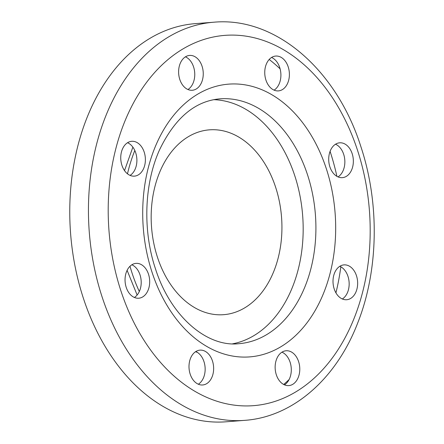<?xml version="1.0" encoding="UTF-8"?>
<svg xmlns="http://www.w3.org/2000/svg" width="444" height="444" viewBox="0 0 444 444"><rect width="100%" height="100%" fill="white"/><g stroke="black" fill="none" stroke-linecap="round" stroke-linejoin="round"><path stroke-width="0.67" d="M292.74 384.332A17.471 12.288 85.6 0 0 299.323 364.363A17.471 12.288 85.6 0 0 286.119 350.766A17.471 12.288 85.6 0 0 282.184 352.031A17.471 12.288 85.6 0 0 275.602 372.005A17.471 12.288 85.6 0 0 288.805 385.603A17.471 12.288 85.6 0 0 292.74 384.332M281.957 352.17A17.471 12.288 -94.4 0 1 291.225 367.893A17.471 12.288 -94.4 0 1 284.476 384.848M356.937 289.066A17.471 12.288 85.6 0 0 343.983 264.885A17.471 12.288 85.6 0 0 333.721 275.546A17.471 12.288 85.6 0 0 346.675 299.728A17.471 12.288 85.6 0 0 356.937 289.066M339.821 266.295A17.471 12.288 -94.4 0 1 348.446 289.721A17.471 12.288 -94.4 0 1 342.346 298.973M352.164 153.641A17.471 12.288 85.6 0 0 339.682 142.813A17.471 12.288 85.6 0 0 329.886 166.827A17.471 12.288 85.6 0 0 342.368 177.656A17.471 12.288 85.6 0 0 352.164 153.641M335.52 144.222A17.471 12.288 -94.4 0 1 343.673 154.296A17.471 12.288 -94.4 0 1 338.039 176.901M281.213 57.393A17.471 12.288 85.6 0 0 275.73 56.055A17.471 12.288 85.6 0 0 264.829 70.491A17.471 12.288 85.6 0 0 272.927 89.555A17.471 12.288 85.6 0 0 278.416 90.892A17.471 12.288 85.6 0 0 289.31 76.457A17.471 12.288 85.6 0 0 281.213 57.393M271.567 57.459A17.471 12.288 -94.4 0 1 272.721 58.047A17.471 12.288 -94.4 0 1 280.886 74.037A17.471 12.288 -94.4 0 1 274.087 90.143M185.653 56.699A17.471 12.288 85.6 0 0 179.071 76.668A17.471 12.288 85.6 0 0 192.274 90.265A17.471 12.288 85.6 0 0 196.209 89A17.471 12.288 85.6 0 0 202.791 69.025A17.471 12.288 85.6 0 0 189.588 55.428A17.471 12.288 85.6 0 0 185.653 56.699M121.456 151.965A17.471 12.288 85.6 0 0 134.41 176.14A17.471 12.288 85.6 0 0 144.672 165.484A17.471 12.288 85.6 0 0 131.718 141.303A17.471 12.288 85.6 0 0 121.456 151.965M127.556 142.713A17.471 12.288 -94.4 0 1 136.18 166.139A17.471 12.288 -94.4 0 1 130.081 175.391M197.18 383.638A17.471 12.288 85.6 0 0 202.664 384.976A17.471 12.288 85.6 0 0 213.564 370.54A17.471 12.288 85.6 0 0 205.467 351.476A17.471 12.288 85.6 0 0 199.978 350.138A17.471 12.288 85.6 0 0 189.077 364.574A17.471 12.288 85.6 0 0 197.18 383.638M195.815 351.543A17.471 12.288 -94.4 0 1 196.975 352.131A17.471 12.288 -94.4 0 1 205.134 368.12A17.471 12.288 -94.4 0 1 198.335 384.226M126.229 287.39A17.471 12.288 85.6 0 0 138.711 298.218A17.471 12.288 85.6 0 0 148.507 274.203A17.471 12.288 85.6 0 0 136.025 263.375A17.471 12.288 85.6 0 0 126.229 287.39M131.862 264.785A17.471 12.288 -94.4 0 1 140.015 274.858A17.471 12.288 -94.4 0 1 134.382 297.463M283.677 384.465A187.69 132.012 85.6 0 0 289.116 379.526M335.936 292.857A187.69 132.012 85.6 0 0 340.826 266.788M336.902 176.329A187.69 132.012 85.6 0 0 330.258 151.892A187.69 132.012 85.6 0 0 330.086 151.36M213.93 22.2L195.249 23.643A199.672 140.437 85.6 0 0 83.322 298.074A199.672 140.437 85.6 0 0 225.968 421.8L244.65 420.357C293.218 417.016 336.558 378.332 357.781 322.782C378.566 270.313 379.698 203.396 360.95 146.859C336.913 70.402 276.068 16.522 213.93 22.2A199.672 140.437 85.6 0 0 102.003 296.631A199.672 140.437 85.6 0 0 244.65 420.357M232.539 343.834A122.799 86.369 85.6 0 0 294.833 175.918A122.799 86.369 85.6 0 0 213.697 99.678M244.561 307.947A92.691 65.19 85.6 0 0 275.641 187.285A92.691 65.19 85.6 0 0 188.545 136.574A92.691 65.19 85.6 0 0 157.465 257.243A92.691 65.19 85.6 0 0 244.561 307.947M280.108 68.853A187.69 132.012 85.6 0 0 269.192 59.468M185.426 56.832A17.471 12.288 -94.4 0 1 194.694 72.555A17.471 12.288 -94.4 0 1 187.945 89.516M134.821 150.499A134.776 94.794 85.6 0 0 127.489 173.82M129.992 266.267A134.776 94.794 85.6 0 0 132.051 273.016A134.776 94.794 85.6 0 0 139.316 291.525M357.57 150.438A185.692 130.608 85.6 0 0 183.089 48.851A185.692 130.608 85.6 0 0 120.818 290.592A185.692 130.608 85.6 0 0 295.304 392.18A185.692 130.608 85.6 0 0 357.57 150.438M326.39 168.898A136.774 96.198 85.6 0 0 197.869 94.073A136.774 96.198 85.6 0 0 152.003 272.133A136.774 96.198 85.6 0 0 280.525 346.958A136.774 96.198 85.6 0 0 326.39 168.898M307.57 174.936A122.799 86.369 85.6 0 0 219.847 98.846C195.027 101.027 174.958 117.965 159.629 149.661C144.311 183.272 142.513 230.109 155.383 268.553C170.718 317.088 207.387 347.264 238.739 343.712A122.799 86.369 85.6 0 0 307.57 174.936M137.129 295.032L127.112 270.335M124.52 170.613L132.873 147.147M195.527 351.731L197.469 352.436"/></g></svg>
